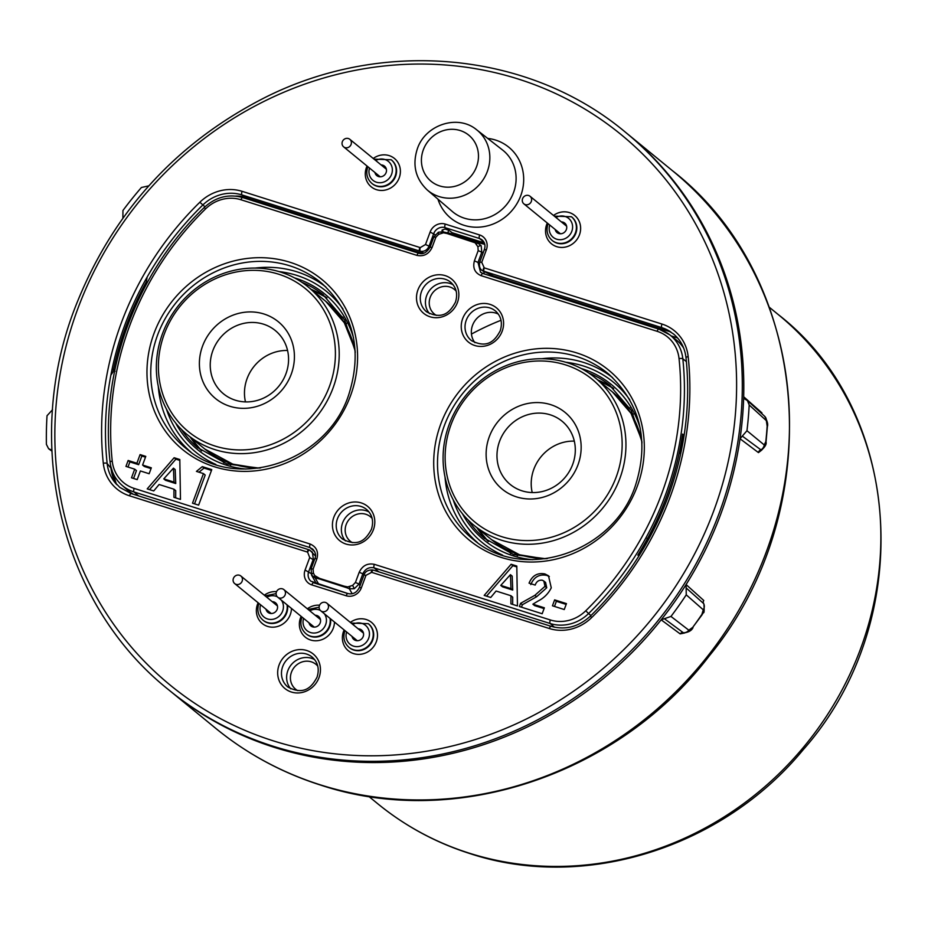 <?xml version="1.0" encoding="UTF-8"?>
<svg xmlns="http://www.w3.org/2000/svg" width="928" height="928" viewBox="0 0 928 928"><rect width="100%" height="100%" fill="white"/><g stroke="black" fill="none" stroke-linecap="round" stroke-linejoin="round"><path stroke-width="1.39" d="M239.47 575.256A4.884 4.536 -50.7 0 0 234.691 583.584A4.884 4.536 -50.7 0 0 241.79 581.96A4.884 4.536 -50.7 0 0 239.47 575.256M325.496 602.446A4.884 4.536 129.3 0 1 327.816 609.162A4.884 4.536 129.3 0 1 320.717 610.775A4.884 4.536 129.3 0 1 325.496 602.446M282.483 588.851A4.884 4.536 129.3 0 1 284.803 595.556A4.884 4.536 129.3 0 1 277.704 597.18A4.884 4.536 129.3 0 1 282.483 588.851M531.326 201.434A4.884 4.536 -50.7 0 0 530.05 196.272A4.884 4.536 -50.7 0 0 522.592 198.673A4.884 4.536 -50.7 0 0 523.856 203.835A4.884 4.536 -50.7 0 0 531.326 201.434M351.086 144.455A4.884 4.536 129.3 0 1 343.627 146.856A4.884 4.536 129.3 0 1 342.351 141.694A4.884 4.536 129.3 0 1 349.81 139.293A4.884 4.536 129.3 0 1 351.086 144.455M263.97 314A49.602 46.075 -50.7 0 0 202.548 346.121A49.602 46.075 -50.7 0 0 229.842 406.267A49.602 46.075 -50.7 0 0 291.253 374.158A49.602 46.075 -50.7 0 0 263.97 314M263.471 324.162A40.878 37.978 -50.7 0 0 215.911 344.091A40.878 37.978 -50.7 0 0 223.497 393.82A40.878 37.978 -50.7 0 0 235.341 400.2A40.878 37.978 -50.7 0 0 282.901 380.271A40.878 37.978 -50.7 0 0 275.303 330.554A40.878 37.978 -50.7 0 0 263.471 324.162M287.564 350.482A40.878 37.978 -50.7 0 0 245.468 401.905M215.122 446.066A92.394 85.817 -50.7 0 0 329.51 386.245A92.394 85.817 -50.7 0 0 278.69 274.212A92.394 85.817 -50.7 0 0 164.291 334.022A92.394 85.817 -50.7 0 0 215.122 446.066M280.616 272.078A95.445 88.659 129.3 0 1 308.235 287.007A95.445 88.659 129.3 0 1 325.972 403.088A95.445 88.659 129.3 0 1 214.936 449.628A95.445 88.659 129.3 0 1 187.317 434.698A95.445 88.659 129.3 0 1 169.58 318.617A95.445 88.659 129.3 0 1 280.616 272.078M346.573 323.536A91.478 84.97 -50.7 0 0 343.279 321.076M338.894 314.859A94.528 87.8 129.3 0 1 343.221 317.48M227.627 462.33A91.478 84.97 -50.7 0 0 230.701 465.067M224.1 462.979A94.528 87.8 129.3 0 1 220.667 459.256M550.71 404.654A49.602 46.075 -50.7 0 0 489.288 436.763A49.602 46.075 -50.7 0 0 516.583 496.909A49.602 46.075 -50.7 0 0 577.993 464.8A49.602 46.075 -50.7 0 0 550.71 404.654M550.211 414.804A40.878 37.978 -50.7 0 0 502.651 434.733A40.878 37.978 -50.7 0 0 510.238 484.462A40.878 37.978 -50.7 0 0 522.081 490.854A40.878 37.978 -50.7 0 0 569.641 470.914A40.878 37.978 -50.7 0 0 562.043 421.196A40.878 37.978 -50.7 0 0 550.211 414.804M574.304 441.125A40.878 37.978 -50.7 0 0 532.208 492.548M501.862 536.709A92.394 85.817 -50.7 0 0 616.25 476.899A92.394 85.817 -50.7 0 0 565.43 364.855A92.394 85.817 -50.7 0 0 451.031 424.664A92.394 85.817 -50.7 0 0 501.862 536.709M567.356 362.732A95.445 88.659 129.3 0 1 594.976 377.65A95.445 88.659 129.3 0 1 612.712 493.731A95.445 88.659 129.3 0 1 501.677 540.27A95.445 88.659 129.3 0 1 474.057 525.352A95.445 88.659 129.3 0 1 456.321 409.26A95.445 88.659 129.3 0 1 567.356 362.732M633.314 414.178A91.478 84.97 -50.7 0 0 630.019 411.719M625.634 405.501A94.528 87.8 129.3 0 1 629.961 408.123M514.379 552.972A91.478 84.97 -50.7 0 0 517.441 555.71M510.841 553.633A94.528 87.8 129.3 0 1 507.407 549.898M684.713 632.977L680.143 633.87L661.142 619.823A360.389 334.753 129.3 0 1 274.537 747.411A360.389 334.753 129.3 0 1 170.23 691.082L215.911 728.48A360.389 334.753 -50.7 0 0 320.218 784.81A360.389 334.753 -50.7 0 0 739.488 609.093A360.389 334.753 -50.7 0 0 672.522 170.764L626.841 133.365A360.389 334.753 129.3 0 1 743.664 396.743L761.9 412.832A3.051 2.819 -48.6 0 0 762.085 413.946M761.876 449.964L758.454 452.609L740.034 438.747A360.389 334.753 129.3 0 1 686.094 584.559L703.76 600.474A3.051 2.83 132 0 0 703.61 603.536L703.9 603.919C704.839 617.828 702.751 610.253 702.774 613.71L701.916 614.348L703.25 609.789L686.244 594.836L686.094 584.559M740.034 438.747L746.959 430.708A366.502 340.437 -50.7 0 0 749.186 404.979L747.434 400.571L744.581 398.912M745.509 399.434L743.664 396.743M148.793 185.855L141.416 187.491A367.604 341.458 -50.7 0 0 122.948 210.494L122.89 217.802M52.548 409.7L47.026 415.721A367.604 341.458 -50.7 0 0 46.4 444.361L48.604 448.723L51.864 450.115M661.142 619.823L670.967 616.436A366.502 340.437 -50.7 0 0 686.244 594.836M670.967 616.436L688.82 630.193L692.729 627.351A365.319 339.335 -50.7 0 0 701.916 614.348M746.959 430.708L764.231 444.941L765.809 441.624A365.319 339.335 -50.7 0 0 767.154 426.138L766.342 420.639L749.186 404.979M747.434 400.571L764.568 416.196C767.27 420.802 768.21 424.258 767.386 426.544L766.029 442.03C766.679 444.118 765.136 446.844 761.401 450.208L742.33 436.114M683.565 632.908L664.39 618.732M686.163 587.946L703.61 603.536A6.113 5.707 -48.9 0 1 703.25 609.789M498.336 314.105A18.873 17.528 -50.7 0 0 472.538 325.345A18.873 17.528 -50.7 0 0 474.927 342.687M684.122 435.302L682.59 434.084A300.568 279.189 129.3 0 1 666.582 496.608A300.568 279.189 129.3 0 1 637.826 555.095L638.893 555.965M352.64 585.371L355.424 582.482L359.032 584.06L354.299 588.712L352.64 585.371L347.791 586.925L344.126 586.16L319.592 578.399L314.673 575.546A3.051 1.67 102.6 0 0 315.218 577.993L311.506 575.012M314.673 575.546L313.386 572.959A3.051 1.067 149.4 0 0 311.622 575.221M316.193 576.938A3.051 1.995 98.8 0 0 316.935 578.318L315.218 577.993L318.826 584.35M319.592 578.399A3.051 1.056 107.5 0 0 319.766 579.06L316.935 578.318M347.791 586.925L347.327 587.923L319.766 579.06M349.914 586.682L349.357 588.781L347.327 587.923M354.299 588.712L349.357 588.781L352.176 593.758M449.825 233.346A7.633 2.656 -72.5 0 0 449.732 233.311A7.633 2.656 -72.5 0 0 449.628 233.288L443.213 231.977L472.155 241.176L483.766 244.076L449.628 233.288A7.633 7.157 -78.5 0 0 448.943 233.102L442.563 231.803L438.376 232.232L438.642 234.343L443.491 232.789L447.157 233.554L475.101 242.776L477.897 246.755A3.051 1.067 149.4 0 1 481.18 245.734L481.794 252.196L478.187 250.618L477.897 246.755M443.213 231.977A3.051 1.705 108.1 0 0 441.368 233.032M444.848 232.522A3.051 2.053 108.6 0 0 443.491 232.789M475.24 242.127L475.101 242.776M481.18 245.734L477.352 242.765L476.609 244.168M490.726 597.47L484.184 595.405L511.119 564.259L516.803 566.057L517.453 605.926L510.91 603.85L510.945 595.73L496.074 591.032L490.726 597.47M544.98 586.345L543.831 581.032L542.265 580.209C538.832 579.872 536.477 581.496 535.178 585.081L529.053 583.155C532.22 575.58 537.521 572.518 544.968 573.945L548.494 575.789L551.267 587.83C548.344 593.676 543.924 598.084 538.008 601.066L532.881 604.186L544.365 607.817L542.172 613.744L519.413 606.541L520.608 603.316L534.864 595.324L544.98 586.345L546.731 587.772L545.583 582.459L543.831 581.032M564.259 609.534L552.45 605.798L554.631 599.882L566.451 603.618L564.259 609.534M125.953 466.401L128.145 460.474L136.892 463.246L140.093 454.592L145.777 456.39L142.587 465.044L151.334 467.816L149.141 473.732L140.395 470.96L137.193 479.614L131.509 477.816L134.699 469.162L125.953 466.401M153.746 490.947L147.204 488.882L174.139 457.736L179.812 459.522L180.473 499.392L173.919 497.327L173.965 489.207L159.094 484.497L153.746 490.947M203.452 473.605L196.446 471.389L202.292 466.633L211.77 469.626L198.627 505.134L192.502 503.196L203.452 473.605L205.204 475.043L194.544 503.846M677.544 337.92L671.13 335.89M355.424 582.482L359.217 572.24C362.442 565.604 367.488 562.971 374.344 564.328L550.327 619.962A36.03 33.466 -50.7 0 0 585.754 610.786A297.47 276.312 -50.7 0 0 661.629 493.94A297.47 276.312 -50.7 0 0 679.041 358.614A36.03 33.466 -50.7 0 0 657.105 331.308A3.051 1.056 -72.5 0 1 658.903 329.115A3.051 1.056 -72.5 0 1 659.031 329.173A39.092 36.308 129.3 0 1 669.714 334.788L675.967 339.671A39.278 36.482 129.3 0 1 683.704 348.162M133.504 494.299A39.278 36.482 129.3 0 1 128.087 490.506L122.078 485.332A39.092 36.308 129.3 0 0 133.992 491.956L138.632 495.923M483.65 271.312L484.3 273.911M484.81 244.47A7.633 7.633 0 0 0 483.859 244.099A7.633 2.656 -72.5 0 0 483.766 244.076A7.633 7.157 101.5 0 1 484.822 244.505M448.943 233.102L448.943 233.102A7.633 7.633 0 0 1 449.732 233.311L483.859 244.099M316.622 583.654A7.633 6.809 150.5 0 1 315.717 582.448L311.564 575.116L311.112 568.748L313.096 569.096L313.386 572.959M127.994 467.039L129.885 461.912L128.145 460.474M129.885 461.912L138.643 464.684L136.892 463.246M138.643 464.684L141.845 456.031L140.093 454.592M141.845 456.031L145.487 457.179M151.044 468.594L144.327 466.482L142.587 465.044M133.551 478.454L136.451 470.6L134.699 469.162M149.559 489.624L175.891 459.163L174.139 457.736M175.891 459.163L179.835 460.416M175.682 497.884L175.717 490.634L173.965 489.207M163.769 478.86L165.52 480.298L175.752 483.534L175.195 469.591L173.455 468.153L163.769 478.86L174 482.096L173.455 468.153M175.752 483.534L174 482.096M198.975 472.19L204.044 468.072L202.292 466.633M204.044 468.072L211.468 470.415M486.539 596.147L512.871 565.697L511.119 564.259M512.871 565.697L516.815 566.938M512.662 604.406L512.697 597.168L510.945 595.73M500.76 585.394L502.512 586.821L512.732 590.057L512.186 576.114L510.435 574.676L500.76 585.394L510.992 588.63L510.435 574.676M512.732 590.057L510.992 588.63M530.804 584.582C533.971 577.019 539.272 573.945 546.72 575.372L544.968 573.945M546.72 575.372L549.318 576.555M544.075 608.606L534.632 605.624L532.881 604.186M521.466 607.19L522.36 604.743L520.608 603.316M522.36 604.743L536.604 596.75L546.731 587.772M554.492 606.448L556.382 601.309L554.631 599.882M556.382 601.309L566.161 604.406M680.166 453.374A297.923 276.73 -50.7 0 0 683.159 436.404L682.347 435.731M683.936 436.462L683.159 436.404M434.002 237.092L435.858 237.232L432.077 247.474C428.84 254.11 423.794 256.743 416.939 255.386L240.955 199.752A36.03 33.466 -50.7 0 0 205.529 208.928A297.47 276.312 -50.7 0 0 112.242 461.1A36.03 33.466 -50.7 0 0 134.177 488.406L310.172 544.04C316.483 546.847 318.733 551.789 316.889 558.853L313.096 569.096M315.45 555.988L309.859 550.176A3.051 1.09 113.6 0 0 309.697 550.037A3.051 1.09 113.6 0 0 307.597 552.125L129.479 495.796A43.036 39.974 129.3 0 1 103.298 463.246A3.051 0.835 -6.1 0 1 107.08 463.432A3.051 0.835 -6.1 0 1 107.149 463.49A303.966 282.344 -50.7 0 1 110.861 375.19L110.861 375.19A303.966 282.344 129.3 0 1 124.897 324.788A303.966 282.344 129.3 0 1 147.181 276.996L146.299 281.903A303.966 282.344 129.3 0 0 145.046 284.212A303.966 282.344 129.3 0 0 126.173 325.832A303.966 282.344 129.3 0 0 113.518 369.425L114.875 369.854M648.718 539.226L646.99 538.333M378.218 176.424A6.287 5.835 129.3 0 1 377.638 174.708M558.447 233.404A6.287 5.835 129.3 0 1 557.879 231.687M269.282 613.153A6.287 5.835 129.3 0 1 268.702 611.436M355.308 640.343A6.287 5.835 129.3 0 1 354.728 638.626M312.469 626.806A6.113 5.672 129.3 0 1 311.808 625.101M309.001 622.804A6.113 5.672 -50.7 0 0 320.195 622.908A6.113 5.672 -50.7 0 0 315.195 615.241M374.924 172.492A6.113 5.672 -50.7 0 0 386.118 172.585A6.113 5.672 -50.7 0 0 381.118 164.929M555.164 229.46A6.113 5.672 -50.7 0 0 566.358 229.564A6.113 5.672 -50.7 0 0 561.359 221.908M266 609.209A6.113 5.672 -50.7 0 0 277.182 609.313A6.113 5.672 -50.7 0 0 272.182 601.646M352.014 636.399A6.113 5.672 -50.7 0 0 363.208 636.504A6.113 5.672 -50.7 0 0 358.208 628.848M482.061 239.9A9.187 8.538 -50.7 0 0 481.992 239.842A9.187 8.538 -50.7 0 0 479.474 238.519A3.051 1.056 -72.5 0 1 479.474 238.508L445.115 227.662A3.051 1.056 -72.5 0 1 445.104 227.65A9.187 8.538 -50.7 0 0 433.736 233.601L429.107 246.106C427.344 250.015 424.444 251.743 420.419 251.302L242.011 194.938A39.997 37.155 -50.7 0 0 202.733 205.076A303.966 282.344 -50.7 0 0 147.181 276.996M670.12 331.505A39.997 37.155 -50.7 0 0 666.536 329.51A39.997 37.155 -50.7 0 0 661.884 327.665L482.827 270.895M479.892 262.172L481.748 262.311L484.265 267.879L661.977 324.058A43.036 39.974 129.3 0 1 688.17 356.619A307.006 285.174 129.3 0 1 670.236 496.712A307.006 285.174 129.3 0 1 591.623 617.607A43.036 39.974 129.3 0 1 549.353 628.523L371.641 572.344L365.968 575.325L363.973 574.989C365.098 571.52 368.022 569.85 372.72 569.966L372.72 569.966A3.051 1.021 101.6 0 0 371.223 572.24M307.191 551.974A3.051 1.056 -72.5 0 1 308.989 549.782L312.388 552.125L313.328 559.132L308.699 571.636A9.187 8.538 -50.7 0 0 310.95 581.23A9.187 8.538 -50.7 0 0 311.019 581.288M365.968 575.325L361.34 587.842A12.238 11.368 129.3 0 1 346.179 595.764L311.82 584.895A12.238 11.368 129.3 0 1 305.08 570.047L309.708 557.542L314.244 560.292M625.344 132.147L626.841 133.365A360.389 334.753 129.3 0 1 720.778 514.089A360.389 334.753 129.3 0 1 170.23 691.082L168.745 689.864A360.389 334.753 129.3 0 0 719.281 512.871A360.389 334.753 129.3 0 0 625.344 132.147C529.227 51.574 383.102 37.746 264.376 97.834C174.499 143.875 111.244 214.217 74.6 308.838C22.179 445.127 61.526 604.65 168.745 689.864M313.548 582.68L312.226 581.589M448.758 230.19L447.772 232.87M484.323 242.892L452.203 232.742L449.21 230.469L445.521 229.146A9.257 8.607 129.3 0 0 444.535 229.135L441.995 230.306M481.968 240.561L484.242 242.695M482.108 240.572L479.474 238.519A3.051 1.056 -72.5 0 1 479.648 234.958A12.238 11.368 129.3 0 1 486.376 249.806L481.748 262.311M442.331 229.877L442.053 230.631L443.677 232.035M115.072 371.235L113.17 369.321M103.298 463.246A307.006 285.174 129.3 0 1 199.845 202.246A43.036 39.974 129.3 0 1 242.104 191.33A3.051 1.056 107.5 0 0 241.93 194.892A3.051 1.056 107.5 0 0 242.011 194.938L247.973 197.826L235.735 196.098M667.835 330.554A41.644 38.674 129.3 0 1 669.494 331.122L661.884 327.665A3.051 1.056 -72.5 0 1 661.803 327.619A3.051 1.056 -72.5 0 1 661.977 324.058M647.651 538.275L648.997 538.704M680.734 453.56L679.192 453.061M146.172 284.56L145.046 284.212M484.265 267.879A3.051 1.056 -72.5 0 0 484.172 271.486L493.267 275.86L670.851 331.992M430.256 246.674L425.5 244.528L430.128 232.023A12.238 11.368 129.3 0 1 445.278 224.089L479.648 234.958M110.873 375.19L112.984 371.966A303.966 282.344 129.3 0 1 113.518 369.425M360.922 631.063A6.287 5.835 129.3 0 1 362.72 631.284M274.897 603.873A6.287 5.835 129.3 0 1 276.695 604.093M564.062 224.124A6.287 5.835 129.3 0 1 565.86 224.356M383.832 167.144A6.287 5.835 129.3 0 1 385.63 167.376M318.002 617.538A6.113 5.672 129.3 0 1 319.8 617.851M452.203 232.742L451.762 233.949M484.474 243.264L484.126 244.192M187.317 434.698L204.798 449.013A95.445 88.659 -50.7 0 0 232.418 463.93A95.445 88.659 -50.7 0 0 260.652 467.921M355.273 352.35A95.445 88.659 -50.7 0 0 325.716 301.31L344.3 322.712L354.937 349.334M354.38 346.318A85.515 79.437 -50.7 0 0 354.032 345.61M474.057 525.352L491.538 539.655A95.445 88.659 -50.7 0 0 519.158 554.573A95.445 88.659 -50.7 0 0 547.392 558.563M642.014 442.992A95.445 88.659 -50.7 0 0 612.457 391.952L631.04 413.354L641.677 439.988M641.132 436.96A85.515 79.437 -50.7 0 0 640.772 436.264M377.766 803.764A316.112 293.619 -50.7 0 0 469.266 853.168A316.112 293.619 -50.7 0 0 837.01 699.051A316.112 293.619 -50.7 0 0 778.267 314.58C904.707 412.31 916.168 622.595 802.987 749.975C722.286 847.937 583.99 891.309 470.078 853.621C436.009 842.798 405.246 826.175 377.766 803.764L368.776 796.398M323.13 222.964A300.486 279.119 129.3 0 1 324.069 222.372M329.684 224.147A298.445 277.217 -50.7 0 0 328.732 224.738M507.662 281.3A292.146 271.359 129.3 0 1 509.112 280.859M242.776 196.666A344.856 320.322 -50.7 0 0 241.999 197.328M577.715 302.551A264.666 245.839 -50.7 0 0 575.453 302.737M501.016 320.276A264.666 245.839 -50.7 0 0 471.447 334.08M50.147 449.512L51.887 450.776M758.454 452.609A3.051 2.842 126.9 0 1 760.368 450.092A6.113 5.719 -50.3 0 0 764.231 444.941M688.82 630.193A6.113 5.719 127.9 0 1 682.996 632.676A3.051 2.842 -53.6 0 0 680.143 633.87M764.568 416.196A6.113 5.696 132.2 0 1 766.342 420.639M692.729 627.351L702.194 614.626M468.164 520.028A98.983 91.942 -50.7 0 0 483.964 537.996A98.983 91.942 -50.7 0 0 484.729 538.646M181.424 429.386A98.983 91.942 -50.7 0 0 197.223 447.354A98.983 91.942 -50.7 0 0 197.989 448.004M323.385 294.837A98.983 91.942 -50.7 0 0 322.596 294.222A98.983 91.942 -50.7 0 0 301.867 282.274M610.125 385.491A98.983 91.942 -50.7 0 0 609.336 384.865A98.983 91.942 -50.7 0 0 588.607 372.928M581.206 368.509A100.502 93.357 129.3 0 1 640.227 428.353M294.466 277.866A100.502 93.357 129.3 0 1 353.487 337.711M597.864 380.016A99.25 92.185 129.3 0 1 613.675 388.484L597.887 380.028M311.124 289.362A99.25 92.185 129.3 0 1 326.934 297.842L311.147 289.385M462.643 318.687A22.121 20.544 129.3 0 1 490.019 304.372A22.121 20.544 129.3 0 1 502.187 331.192A22.121 20.544 129.3 0 1 474.811 345.518A22.121 20.544 129.3 0 1 462.643 318.687M495.656 311.158A19.059 17.702 -50.7 0 0 466.239 320.264A19.059 17.702 -50.7 0 0 471.505 340.646C488.29 349.334 495.401 339.671 500.204 330.855C502.686 322.863 501.166 316.297 495.656 311.158M429.513 313.652A18.908 17.562 129.3 0 1 426.636 295.696A18.908 17.562 129.3 0 1 453.142 284.792M456.193 291.172A15.857 14.732 -50.7 0 0 430.232 297.273A15.857 14.732 -50.7 0 0 436.369 315.381M417.902 289.977A22.121 20.544 129.3 0 1 445.289 275.662A22.121 20.544 129.3 0 1 457.446 302.482A22.121 20.544 129.3 0 1 430.07 316.796A22.121 20.544 129.3 0 1 417.902 289.977M450.915 282.437A19.059 17.702 -50.7 0 0 421.498 291.554A19.059 17.702 -50.7 0 0 426.764 311.936C443.549 320.624 450.66 310.961 455.462 302.145C457.945 294.153 456.425 287.576 450.915 282.437M345.448 540.908A18.908 17.562 129.3 0 1 342.571 522.94A18.908 17.562 129.3 0 1 369.089 512.036M372.128 518.427A15.857 14.732 -50.7 0 0 346.179 524.517A15.857 14.732 -50.7 0 0 352.315 542.625M333.836 517.232A22.121 20.544 129.3 0 1 361.224 502.906A22.121 20.544 129.3 0 1 373.392 529.737A22.121 20.544 129.3 0 1 346.005 544.052A22.121 20.544 129.3 0 1 333.836 517.232M366.85 509.692A19.059 17.702 -50.7 0 0 337.432 518.798A19.059 17.702 -50.7 0 0 342.71 539.18C359.484 547.868 366.595 538.217 371.397 529.389C373.88 521.397 372.372 514.831 366.85 509.692M686.407 361.63L682.822 358.8A300.521 279.154 129.3 0 1 665.225 495.517A300.521 279.154 129.3 0 1 588.572 613.559L590.985 615.542M585.754 610.786L588.572 613.559A39.092 36.308 129.3 0 1 550.153 623.512L374.158 567.878L378.798 571.845M440.73 424.108A109.922 102.103 129.3 0 1 576.833 352.942A109.922 102.103 129.3 0 1 637.304 486.249A109.922 102.103 129.3 0 1 501.19 557.415A109.922 102.103 129.3 0 1 440.73 424.108M609.244 374.599A106.871 99.273 -50.7 0 0 444.326 425.685A106.871 99.273 -50.7 0 0 473.883 539.934C523.659 582.355 613.396 552.554 635.309 485.912C649.449 441.624 640.761 404.515 609.244 374.599M477.526 542.636A106.65 99.064 129.3 0 1 445.022 477.004M453.189 499.763A103.6 96.234 -50.7 0 0 502.582 555.095M190.785 451.994A106.65 99.064 129.3 0 1 158.282 386.361M166.448 409.109A103.6 96.234 -50.7 0 0 215.841 464.441M153.99 333.465A109.922 102.103 129.3 0 1 290.093 262.299A109.922 102.103 129.3 0 1 350.564 395.606A109.922 102.103 129.3 0 1 214.449 466.772A109.922 102.103 129.3 0 1 153.99 333.465M322.503 283.945A106.871 99.273 -50.7 0 0 157.586 335.031A106.871 99.273 -50.7 0 0 187.143 449.291C236.918 491.712 326.656 461.912 348.568 395.258C362.709 350.981 354.02 313.873 322.503 283.945M190.217 437.076L201.631 450.892A99.25 92.185 129.3 0 1 190.194 437.065M255.119 268.076A106.65 99.064 129.3 0 1 325.867 286.984M476.957 527.73L488.372 541.546A99.25 92.185 129.3 0 1 476.946 527.707M344.126 586.16A3.051 1.056 107.5 0 0 344.3 586.821M657.105 331.308L481.122 275.674C474.8 272.867 472.561 267.925 474.405 260.861L478.187 250.618M438.642 234.343L435.858 237.232M204.45 207.57L204.264 207.466C215.748 196.98 228.578 193.674 242.753 197.56A3.051 1.056 107.5 0 1 242.869 197.618L418.598 253.17M481.122 275.674A3.051 1.056 -72.5 0 1 482.92 273.482A3.051 1.056 -72.5 0 1 483.036 273.54L658.764 329.092M314.662 551.592L309.987 547.59L133.992 491.956A3.051 1.056 -72.5 0 1 134.177 488.406M554.457 627.2L550.153 623.512A3.051 1.056 107.5 0 1 550.327 619.962M364.031 574.85L362.825 573.817L359.032 584.06L359.994 585.754M483.268 252.497L481.794 252.196L478.001 262.438L479.37 263.506M541.859 358.718A106.65 99.064 129.3 0 1 612.608 377.638M532.695 559.7A100.502 93.357 129.3 0 1 462.388 513.648M629.764 399.748A103.6 96.234 -50.7 0 0 565.778 362.245M245.955 469.046A100.502 93.357 129.3 0 1 175.647 423.006M343.024 309.094A103.6 96.234 -50.7 0 0 279.038 271.602M474.405 260.861L478.001 262.438L480.518 272.217L482.92 273.482L658.903 329.115L669.714 334.788A39.092 36.308 129.3 0 1 682.822 358.8A3.051 0.835 -6 0 0 679.041 358.614M316.436 583.457A7.633 7.088 -50.7 0 0 316.587 583.642A7.633 7.633 0 0 1 315.717 582.448M536.604 596.75L534.864 595.324M312.771 549.132L309.987 547.59A3.051 1.056 -72.5 0 1 310.172 544.04M374.344 564.328A3.051 1.056 107.5 0 0 374.158 567.878C369.019 566.857 365.238 568.841 362.825 573.817L359.217 572.24M480.518 272.217L482.792 273.458M316.889 558.853L314.894 558.517L311.112 568.748M110.2 462.33A3.051 0.835 -6 0 1 110.084 462.132A3.051 0.835 -6 0 1 112.242 461.1M122.078 485.332C115.188 479.277 111.198 471.54 110.084 462.132C99.841 371.27 136.033 273.447 204.264 207.466L205.529 208.928M418.864 253.251A3.051 1.056 107.5 0 0 418.737 253.193L242.753 197.56A3.051 1.056 107.5 0 0 240.955 199.752M430.221 247.324L430.082 247.138C426.66 252.706 422.878 254.724 418.737 253.193A3.051 1.056 107.5 0 0 416.939 255.386M442.586 231.814L438.376 232.232L433.875 236.895L430.082 247.138L432.077 247.474M199.845 202.246L204.972 206.782M116.371 484.161A41.644 38.674 129.3 0 1 110.966 468.188L107.149 463.49A39.997 37.155 -50.7 0 0 114.214 481.574A39.997 37.155 -50.7 0 0 116.882 484.694M311.82 584.895A3.051 1.056 -72.5 0 1 313.618 582.703A3.051 1.056 -72.5 0 1 313.745 582.772A3.051 1.056 -72.5 0 1 313.745 582.784L347.814 593.549M279.096 664.958A22.318 20.729 129.3 0 1 306.739 650.505A22.318 20.729 129.3 0 1 319.023 677.579A22.318 20.729 129.3 0 1 291.38 692.021A22.318 20.729 129.3 0 1 279.096 664.958M312.434 657.314A19.268 17.899 -50.7 0 0 282.704 666.524A19.268 17.899 -50.7 0 0 288.028 687.126C304.999 695.907 312.179 686.152 317.028 677.231C319.545 669.158 318.014 662.511 312.434 657.314M290.766 688.854A19.117 17.76 129.3 0 1 287.842 670.666A19.117 17.76 129.3 0 1 314.662 659.657M317.759 666.107A16.066 14.918 -50.7 0 0 291.438 672.243A16.066 14.918 -50.7 0 0 297.691 690.606M373.242 158.479A18.328 17.017 129.3 0 1 393.878 158.027A18.328 17.017 129.3 0 1 399.226 177.84A18.328 17.017 129.3 0 1 376.536 189.695A18.328 17.017 129.3 0 1 366.456 167.469A18.328 17.017 129.3 0 1 367.059 166.042M372.082 183.57A15.266 14.187 -50.7 0 0 372.29 183.756A15.266 14.187 -50.7 0 0 395.618 176.25A15.266 14.187 -50.7 0 0 391.639 160.126A15.266 14.187 -50.7 0 0 391.419 159.941M553.482 215.458A18.328 17.017 129.3 0 1 574.119 215.006A18.328 17.017 129.3 0 1 579.466 234.807A18.328 17.017 129.3 0 1 556.777 246.674A18.328 17.017 129.3 0 1 546.696 224.448A18.328 17.017 129.3 0 1 547.288 223.022M552.311 240.549A15.266 14.187 -50.7 0 0 552.531 240.735A15.266 14.187 -50.7 0 0 575.859 233.23A15.266 14.187 -50.7 0 0 571.88 217.094A15.266 14.187 -50.7 0 0 571.66 216.92M291.462 608.443A18.328 17.017 129.3 0 1 290.302 614.556A18.328 17.017 129.3 0 1 267.612 626.423A18.328 17.017 129.3 0 1 257.532 604.198A18.328 17.017 129.3 0 1 258.123 602.771M263.146 620.298A15.266 14.187 -50.7 0 0 263.366 620.472A15.266 14.187 -50.7 0 0 286.694 612.979A15.266 14.187 -50.7 0 0 287.471 605.172M350.332 622.398A18.328 17.017 129.3 0 1 370.968 621.946A18.328 17.017 129.3 0 1 376.316 641.747A18.328 17.017 129.3 0 1 353.626 653.614A18.328 17.017 129.3 0 1 343.546 631.388A18.328 17.017 129.3 0 1 344.149 629.961M349.172 647.489A15.266 14.187 -50.7 0 0 349.38 647.674A15.266 14.187 -50.7 0 0 372.708 640.169A15.266 14.187 -50.7 0 0 368.729 624.034A15.266 14.187 -50.7 0 0 368.509 623.86M351.155 623.071L368.3 623.686A15.266 14.187 129.3 0 1 372.279 639.81A15.266 14.187 129.3 0 1 348.951 647.315L349.38 647.674M346.608 631.968A12.215 11.345 -50.7 0 0 353.858 646.236A12.215 11.345 -50.7 0 0 368.671 638.232A12.215 11.345 -50.7 0 0 365.725 625.53A12.215 11.345 -50.7 0 0 352.791 624.405M287.03 604.812A15.266 14.187 129.3 0 1 286.253 612.619A15.266 14.187 129.3 0 1 262.926 620.113L263.366 620.472M260.582 604.778A12.215 11.345 -50.7 0 0 267.832 619.046A12.215 11.345 -50.7 0 0 282.646 611.042A12.215 11.345 -50.7 0 0 281.393 600.196M277.24 596.727A12.215 11.345 -50.7 0 0 266.777 597.214M374.065 159.152L391.21 159.767A15.266 14.187 129.3 0 1 395.189 175.891A15.266 14.187 129.3 0 1 371.861 183.396L372.29 183.756M369.518 168.061A12.215 11.345 -50.7 0 0 376.768 182.317A12.215 11.345 -50.7 0 0 391.581 174.313A12.215 11.345 -50.7 0 0 388.635 161.611A12.215 11.345 -50.7 0 0 375.701 160.498M554.306 216.131L571.439 216.746A15.266 14.187 129.3 0 1 575.418 232.87A15.266 14.187 129.3 0 1 552.09 240.375L552.531 240.735M549.747 225.028A12.215 11.345 -50.7 0 0 556.997 239.296A12.215 11.345 -50.7 0 0 571.822 231.292A12.215 11.345 -50.7 0 0 568.876 218.59A12.215 11.345 -50.7 0 0 555.942 217.465M334.474 622.038A18.328 17.017 129.3 0 1 333.303 628.152A18.328 17.017 129.3 0 1 310.613 640.018A18.328 17.017 129.3 0 1 300.533 617.793A18.328 17.017 129.3 0 1 301.136 616.366M306.159 633.894A15.266 14.187 -50.7 0 0 306.379 634.079A15.266 14.187 -50.7 0 0 329.707 626.574A15.266 14.187 -50.7 0 0 330.484 618.767M330.043 618.419A15.266 14.187 129.3 0 1 329.266 626.214A15.266 14.187 129.3 0 1 305.938 633.72L306.379 634.079M303.595 618.373A12.215 11.345 -50.7 0 0 310.845 632.641A12.215 11.345 -50.7 0 0 325.658 624.637A12.215 11.345 -50.7 0 0 324.394 613.791M320.241 610.334A12.215 11.345 -50.7 0 0 309.778 610.81M420.419 251.302A3.051 1.021 -78.4 0 1 420.233 247.614L425.5 244.528M242.104 191.33L420.233 247.614M419.827 247.509A3.051 1.056 107.5 0 0 419.642 251.07A3.051 1.056 107.5 0 0 419.723 251.117L423.852 253.135M483.511 271.243A3.051 1.09 -66.4 0 1 483.871 267.728M309.708 557.542L307.597 552.125M590.544 616.262L591.623 617.607M372.952 570.117A3.051 1.021 101.6 0 0 372.72 569.966L373.439 570.152A3.051 1.056 107.5 0 0 371.641 572.344M373.566 570.221A3.051 1.056 107.5 0 0 373.439 570.152L551.151 626.33A3.051 1.056 107.5 0 0 549.353 628.523M487.676 138.4A45.82 42.56 129.3 0 1 520.77 195.634A45.82 42.56 129.3 0 1 478.454 227.186A45.82 42.56 129.3 0 1 437.935 199.149M452.284 211.468A39.718 36.888 -50.7 0 0 513.567 192.49A39.718 36.888 -50.7 0 0 502.582 150.023L476.598 129.746A38.941 36.169 129.3 0 1 487.362 171.378A38.941 36.169 129.3 0 1 427.274 189.996L452.284 211.468M423.319 149.826A29.777 27.654 129.3 0 1 460.195 130.546A29.777 27.654 129.3 0 1 476.574 166.657A29.777 27.654 129.3 0 1 439.698 185.936A29.777 27.654 129.3 0 1 423.319 149.826M713.876 510.504A355.807 330.507 -50.7 0 0 518.149 78.996A355.807 330.507 -50.7 0 0 77.581 309.349A355.807 330.507 -50.7 0 0 273.319 740.857A355.807 330.507 -50.7 0 0 713.876 510.504M305.08 570.047L310.892 573.469M445.278 224.089A3.051 1.056 -72.5 0 0 445.104 227.65L447.737 229.715M435.081 234.726L430.128 232.023M307.33 608.803A18.328 17.017 129.3 0 1 319.603 605.218M264.318 595.208A18.328 17.017 129.3 0 1 276.59 591.623M110.989 468.338L110.966 468.188A305.614 283.875 129.3 0 1 110.78 466.343M242.289 196.516L422.437 253.46L242.278 196.516M235.596 196.086A41.644 38.674 129.3 0 1 247.973 197.826M361.34 587.842L359.345 587.494L363.973 574.989M551.278 626.4A3.051 1.056 107.5 0 0 551.151 626.33C565.442 630.274 578.515 626.876 590.359 616.146C625.275 581.821 651.247 541.894 668.253 496.364C684.957 450.753 690.873 404.515 686.001 357.663A3.051 0.835 -6.1 0 1 688.17 356.619M346.179 595.764A3.051 1.056 -72.5 0 1 347.977 593.572A3.051 1.056 -72.5 0 1 348.104 593.642M686.128 357.86A3.051 0.835 -6.1 0 1 686.001 357.663C684.818 347.872 680.607 339.938 673.38 333.871L666.536 329.51M129.479 495.796A3.051 1.056 -72.5 0 1 131.277 493.603L308.989 549.782A3.051 1.056 -72.5 0 1 309.198 549.921M114.214 481.574L119.84 487.42L131.277 493.603A3.051 1.056 -72.5 0 1 131.405 493.673M484.52 249.655L486.376 249.806M271.266 613.524L234.691 583.584M277.449 605.961L240.886 576.021M326.9 603.212L363.474 633.151M320.717 610.775L357.28 640.714M283.898 589.616L320.462 619.556M277.704 597.18L314.279 627.119M566.625 226.212L530.05 196.272M560.431 233.775L523.856 203.835M343.627 146.856L380.19 176.796M447.98 232.302L448.978 233.114M349.81 139.293L386.384 169.244M257.648 468.176L232.812 464.151L204.798 449.013M308.235 287.007L325.716 301.31M354.02 345.541L354.368 346.248M544.388 558.83L519.552 554.793L491.538 539.655M594.976 377.65L612.457 391.952M640.761 436.183L641.109 436.891M672.522 170.764C812.499 279.363 829.412 509.797 709.212 655.957C618.442 774.973 454.824 829.69 320.879 785.169C282.135 772.862 247.138 753.965 215.911 728.48M769.277 307.226L778.267 314.58M51.91 451.136L48.604 448.723M683.634 632.919C688.506 632.362 691.627 630.599 693.019 627.618M546.058 558.76L513.671 554.596L483.964 537.996M259.318 468.106L226.931 463.954L197.223 447.354M355.204 350.993L344.729 320.067L322.596 294.222M641.944 441.647L631.469 410.71L609.336 384.865M312.759 549.132C315.601 552.392 316.32 555.524 314.894 558.517M492.362 275.5L483.291 271.138C480.02 269.665 478.836 266.603 479.764 261.974L484.393 249.458C485.622 245.618 484.868 242.452 482.131 239.946L481.992 239.842M359.345 587.494C356.746 592.656 352.953 594.686 347.977 593.572L310.95 581.23M344.972 630.634L344.833 630.982C342.78 637.524 344.149 642.965 348.951 647.315M276.115 593.618L265.141 595.88M258.947 603.444L258.808 603.792C256.754 610.322 258.135 615.774 262.926 620.113M367.882 166.715L367.743 167.063C365.69 173.606 367.059 179.046 371.861 183.396M548.112 223.694L547.984 224.042C545.931 230.585 547.3 236.025 552.09 240.375M319.128 607.225L308.142 609.476M301.96 617.039L301.82 617.387C299.767 623.929 301.136 629.37 305.938 633.72M476.598 129.746C457.875 113.97 425.244 124.712 417.356 148.793C412.16 164.975 415.466 178.71 427.274 189.996M110.815 466.54L116.383 484.161M493.267 275.86L670.863 331.992"/></g></svg>
